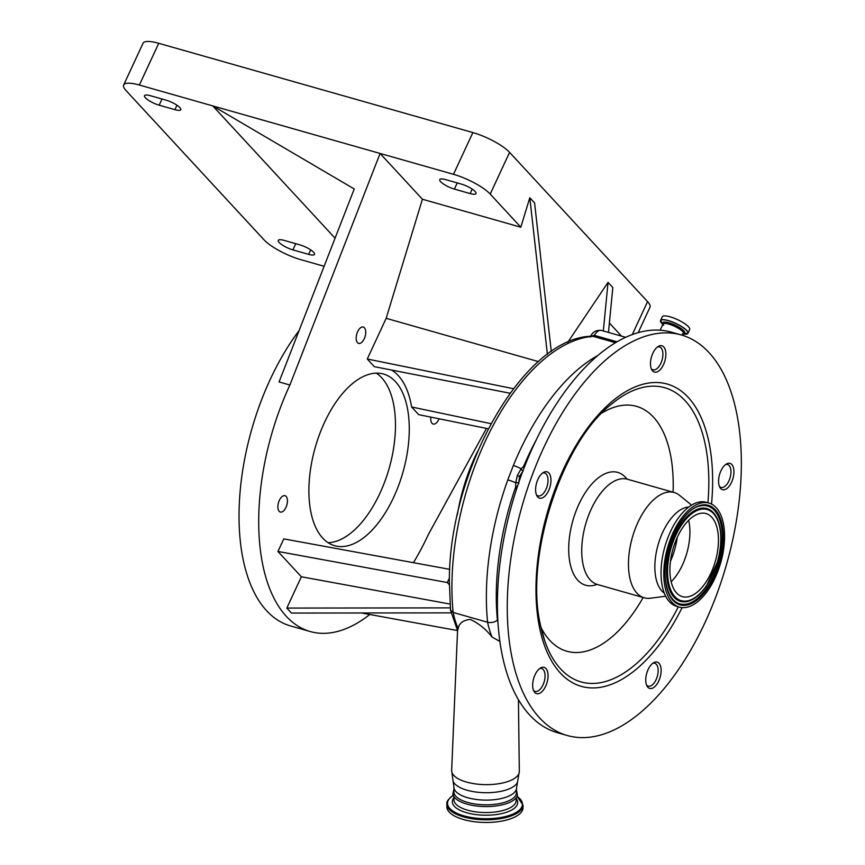 <?xml version="1.0" encoding="UTF-8"?>
<svg xmlns="http://www.w3.org/2000/svg" width="865" height="865" viewBox="0 0 865 865"><rect width="100%" height="100%" fill="white"/><g stroke="black" fill="none" stroke-linecap="round" stroke-linejoin="round"><path stroke-width="1.3" d="M477.61 451.4A118.992 60.745 105.9 0 0 475.35 456.125A118.992 60.745 105.9 0 0 457.304 514.989M391.51 370.036A96.156 49.089 -74.1 0 1 411.61 406.983L490.963 423.666M411.61 406.983L418.692 414.649L488.26 428.77M538.441 361.602L386.158 318.32L367.268 359.018L374.361 366.684L510.047 393.24M386.158 318.32L422.412 199.242L380.081 153.451L289.905 385.033A178.482 91.117 105.9 0 0 310.286 631.547A178.482 91.117 105.9 0 0 369.766 614.496M413.438 562.683A178.482 91.117 105.9 0 0 428.262 534.7L486.498 428.413M393.672 497.289A89.236 45.564 105.9 0 0 383.476 374.026A89.236 45.564 105.9 0 0 324.494 422.444A89.236 45.564 105.9 0 0 334.69 545.707A89.236 45.564 105.9 0 0 393.672 497.289M364.241 338.777A8.499 4.336 105.9 0 0 363.278 327.035A8.499 4.336 105.9 0 0 357.656 331.652A8.499 4.336 105.9 0 0 358.629 343.394A8.499 4.336 105.9 0 0 364.241 338.777M285.958 507.441A8.499 4.336 105.9 0 0 284.985 495.699A8.499 4.336 105.9 0 0 279.373 500.305A8.499 4.336 105.9 0 0 280.336 512.048A8.499 4.336 105.9 0 0 285.958 507.441M430.824 417.114A8.499 4.336 105.9 0 0 433.17 424.034A8.499 4.336 105.9 0 0 438.793 419.428A8.499 4.336 105.9 0 0 439.074 418.779M451.141 612.874L291.429 613.058L286.823 608.073L301.355 576.771L277.946 551.448L283.785 538.884L449.746 569.343M335.058 238.189L212.779 105.898L354.228 188.97L279.081 381.952L289.905 385.033M299.041 330.679A178.482 91.117 105.9 0 0 270.226 379.432A178.482 91.117 105.9 0 0 290.608 625.957L310.286 631.547M376.286 373.139A89.236 45.564 -74.1 0 1 379.886 493.374A89.236 45.564 -74.1 0 1 328.095 542.679M284.131 240.394A11.299 2.887 -155.1 0 0 278.26 240.373A11.299 2.887 -155.1 0 0 282.466 245.119A11.299 2.887 -155.1 0 0 292.889 249.877L308.643 254.353A11.299 2.887 -155.1 0 0 314.514 254.375A11.299 2.887 -155.1 0 0 310.308 249.628A11.299 2.887 -155.1 0 0 299.874 244.871L284.131 240.394M174.903 109.671A11.299 2.887 -155.1 0 0 180.774 109.682A11.299 2.887 -155.1 0 0 176.557 104.946A11.299 2.887 -155.1 0 0 166.134 100.189L150.391 95.712A11.299 2.887 -155.1 0 0 144.52 95.691A11.299 2.887 -155.1 0 0 148.726 100.437A11.299 2.887 -155.1 0 0 159.149 105.195L174.903 109.671L176.968 105.216M422.412 199.242L520.827 227.214L490.206 194.084A30.221 7.731 -155.1 0 0 453.498 174.308L139.362 85.04A30.221 7.731 -155.1 0 0 123.663 84.986A30.221 7.731 -155.1 0 0 126.074 90.609L264.063 239.875A30.221 7.731 -155.1 0 0 300.771 259.651L324.115 266.29M638.208 332.625L649.983 307.248A30.221 7.731 -155.1 0 0 647.571 301.625L509.582 152.359A30.221 7.731 -155.1 0 0 472.874 132.572L158.738 43.304A30.221 7.731 -155.1 0 0 143.039 43.25L123.663 84.986M450.308 607.879L286.823 608.073M301.355 576.771L449.995 604.051M520.827 227.214L529.802 197.739L547.404 354.358M529.802 197.739L534.581 202.907L551.297 351.59M470.138 193.576A11.299 2.887 -155.1 0 0 476.01 193.587A11.299 2.887 -155.1 0 0 471.803 188.851A11.299 2.887 -155.1 0 0 461.38 184.094L445.637 179.617A11.299 2.887 -155.1 0 0 439.755 179.596A11.299 2.887 -155.1 0 0 443.972 184.342A11.299 2.887 -155.1 0 0 454.395 189.1L470.138 193.576L472.204 189.121M621.513 336.139L609.382 323.002M608.463 332.43L612.82 287.548L608.041 282.368L603.327 330.971M367.268 359.018L513.442 388.699M517.562 486.022A2.379 1.33 -7.7 0 0 515.735 486.79A183.239 93.55 105.9 0 0 496.315 592.017A183.239 93.55 105.9 0 0 497.418 620.086C494.683 622.324 491.407 623.049 487.59 622.249L453.152 612.463A107.087 54.668 105.9 0 0 458.19 628.639L457.553 630.563L361.516 612.982M449.313 584.697L447.324 582.534L277.946 551.448M449.4 578.047L447.324 582.534M567.743 342.378L608.041 282.368M499.873 641.43L492.044 637.04A107.087 54.668 -74.1 0 1 487.59 622.249A190.376 97.194 -74.1 0 1 486.4 592.655A190.376 97.194 -74.1 0 1 507.809 479.87L513.345 465.511A190.376 97.194 -74.1 0 1 597.607 355.645M458.19 628.639C459.055 623.254 463.099 620.183 470.322 619.405C478.832 623.438 486.065 629.32 492.044 637.04M590.871 336.258L594.331 335.35A2.379 1.211 -74.1 0 1 593.141 336.355L591.757 336.193C523.509 337.382 449 470.225 449.346 580.848L450.524 610.063L453.152 612.463A190.376 97.194 105.9 0 1 451.952 582.859A190.376 97.194 105.9 0 1 593.141 336.355L615.458 342.691M719.388 486.335A11.894 6.077 105.9 0 0 721.042 487.417A11.894 6.077 105.9 0 0 730.979 472.117A11.894 6.077 105.9 0 0 727.552 464.527A11.894 6.077 105.9 0 0 725.573 464.57M516.524 788.069A31.291 12.51 0.9 0 1 511.107 794.946A31.291 12.51 0.9 0 1 475.945 799.422A31.291 12.51 0.9 0 1 453.941 787.128L453.865 791.81A31.291 12.51 0.9 0 0 475.869 804.115A31.291 12.51 0.9 0 0 511.042 799.638A31.291 12.51 0.9 0 0 516.448 792.751L516.524 788.069L519.314 771.461A33.843 13.526 0.9 0 1 513.464 779.051A33.843 13.526 0.9 0 1 475.253 783.874A33.843 13.526 0.9 0 1 451.649 770.445L457.553 630.563L450.557 610.279M453.909 789.129L452.795 794.265A32.459 12.975 0.9 0 0 476.896 806.039A32.459 12.975 0.9 0 0 511.983 801.217A32.459 12.975 0.9 0 0 517.454 795.227L516.491 790.059M516.427 816.171A38.071 15.224 -179.1 0 1 473.631 821.62A38.071 15.224 -179.1 0 1 446.859 806.656L446.902 803.996A38.071 15.224 -179.1 0 0 473.674 818.96A38.071 15.224 -179.1 0 0 516.47 813.522A38.071 15.224 -179.1 0 0 523.044 805.142L523.011 807.791A38.071 15.224 -179.1 0 1 516.427 816.171M733.628 468.441A13.689 6.985 105.9 0 0 730.006 463.37A13.689 6.985 105.9 0 0 721.453 469.803A13.689 6.985 105.9 0 0 718.891 484.616A13.689 6.985 105.9 0 0 722.524 489.687A13.689 6.985 105.9 0 0 731.076 483.265A13.689 6.985 105.9 0 0 733.628 468.441M660.806 667.185A13.689 6.985 105.9 0 0 657.184 662.103A13.689 6.985 105.9 0 0 648.62 668.537A13.689 6.985 105.9 0 0 646.068 683.361A13.689 6.985 105.9 0 0 649.702 688.432A13.689 6.985 105.9 0 0 658.254 681.998A13.689 6.985 105.9 0 0 660.806 667.185M547.729 672.408A13.689 6.985 105.9 0 0 544.096 667.337A13.689 6.985 105.9 0 0 535.543 673.77A13.689 6.985 105.9 0 0 532.981 688.583A13.689 6.985 105.9 0 0 536.614 693.654A13.689 6.985 105.9 0 0 545.166 687.232A13.689 6.985 105.9 0 0 547.729 672.408M650.815 367.009A13.689 6.985 105.9 0 0 654.448 372.091A13.689 6.985 105.9 0 0 663.001 365.657A13.689 6.985 105.9 0 0 665.553 350.844A13.689 6.985 105.9 0 0 661.93 345.762A13.689 6.985 105.9 0 0 653.367 352.196A13.689 6.985 105.9 0 0 650.815 367.009M535.922 493.072A13.689 6.985 105.9 0 0 539.544 498.154A13.689 6.985 105.9 0 0 548.096 491.72A13.689 6.985 105.9 0 0 550.659 476.896A13.689 6.985 105.9 0 0 547.026 471.825A13.689 6.985 105.9 0 0 538.473 478.259A13.689 6.985 105.9 0 0 535.922 493.072M736.461 412.194A208.227 106.308 -74.1 0 1 697.558 637.678A208.227 106.308 -74.1 0 1 567.386 735.542A208.227 106.308 -74.1 0 1 512.145 658.297A208.227 106.308 -74.1 0 1 551.059 432.803A208.227 106.308 -74.1 0 1 681.231 334.95A208.227 106.308 -74.1 0 1 736.461 412.194M567.386 735.542L557.547 732.741A208.227 106.308 -74.1 0 1 502.305 655.497A208.227 106.308 -74.1 0 1 541.209 430.013A208.227 106.308 -74.1 0 1 671.381 332.149L681.231 334.95M601.91 413.016A127.317 65.005 -74.1 0 1 670.245 453.574A127.317 65.005 -74.1 0 1 673.089 492.207M643.16 597.499A127.317 65.005 -74.1 0 1 540.982 627.428M626.941 479.037A58.658 29.951 105.9 0 0 586.048 491.493A58.658 29.951 105.9 0 0 570.078 563.472A58.658 29.951 105.9 0 0 596.991 584.426M665.65 596.223L650.404 598.223A54.733 27.94 -74.1 0 1 644.263 597.812A54.733 27.94 -74.1 0 1 629.742 577.506A54.733 27.94 -74.1 0 1 639.97 518.243A54.733 27.94 -74.1 0 1 674.192 492.52A54.733 27.94 -74.1 0 1 679.62 495.396L691.546 505.117M664.288 593.141A45.456 23.204 -74.1 0 1 655.919 578.047A45.456 23.204 -74.1 0 1 662.731 532.235A45.456 23.204 -74.1 0 1 688.756 507.02M679.393 607.122L676.635 606.333A54.084 27.615 -74.1 0 1 662.298 586.275A54.084 27.615 -74.1 0 1 672.397 527.715A54.084 27.615 -74.1 0 1 706.208 502.295L708.965 503.084A54.084 27.615 -74.1 0 1 723.313 523.141A54.084 27.615 -74.1 0 1 713.203 581.702A54.084 27.615 -74.1 0 1 679.393 607.122A54.084 27.615 -74.1 0 1 665.044 587.054A54.084 27.615 -74.1 0 1 675.154 528.493A54.084 27.615 -74.1 0 1 708.965 503.084M717.442 529.575A43.196 22.047 -74.1 0 1 709.376 576.35A43.196 22.047 -74.1 0 1 682.377 596.645A43.196 22.047 -74.1 0 1 670.916 580.62A43.196 22.047 -74.1 0 1 678.982 533.856A43.196 22.047 -74.1 0 1 705.991 513.55A43.196 22.047 -74.1 0 1 717.442 529.575M688.648 520.308A43.196 22.047 -74.1 0 1 688.908 521.465A43.196 22.047 -74.1 0 1 671.175 581.788M533.478 690.302A11.894 6.077 105.9 0 0 535.132 691.384A11.894 6.077 105.9 0 0 545.069 676.084A11.894 6.077 105.9 0 0 541.641 668.494A11.894 6.077 105.9 0 0 539.663 668.537M646.566 685.08A11.894 6.077 105.9 0 0 648.22 686.161A11.894 6.077 105.9 0 0 658.157 670.862A11.894 6.077 105.9 0 0 654.719 663.26A11.894 6.077 105.9 0 0 652.751 663.314M536.419 494.791A11.894 6.077 105.9 0 0 538.062 495.872A11.894 6.077 105.9 0 0 548.01 480.572A11.894 6.077 105.9 0 0 544.572 472.982A11.894 6.077 105.9 0 0 542.604 473.036M523.087 470.917L519.541 476.399L517.324 475.609L521.087 468.83L523.585 466.44A14.283 7.288 -74.1 0 1 524.904 465.792M518.697 483.751L519.541 476.399M524.06 467.976A2.379 1.784 58.2 0 1 523.585 466.44A183.239 93.55 105.9 0 1 536.278 439.82M522.957 470.852A2.379 1.179 48.8 0 1 521.087 468.83A7.136 1.33 -157.7 0 0 513.345 465.511M518.578 482.605A2.379 0.573 -3.5 0 0 515.691 482.821L517.324 475.609M516.405 489.547A14.283 7.288 -74.1 0 1 515.735 486.79L515.691 482.821A7.136 0.833 -160.1 0 0 507.809 479.87M651.313 368.739A11.894 6.077 105.9 0 0 652.967 369.809A11.894 6.077 105.9 0 0 662.904 354.52A11.894 6.077 105.9 0 0 659.465 346.919A11.894 6.077 105.9 0 0 657.497 346.973M660.471 321.358A15.116 3.86 24.9 0 1 660.525 320.537L662.255 316.806A15.116 3.86 24.9 0 1 670.105 316.828A15.116 3.86 24.9 0 1 684.042 323.196A15.116 3.86 24.9 0 1 689.665 329.533L687.935 333.263A15.116 3.86 24.9 0 1 687.34 333.836M308.643 254.353L310.708 249.899M292.889 249.877L295.765 243.703M139.362 85.04L158.738 43.304M453.498 174.308L472.874 132.572M159.149 105.195L162.014 99.021M454.395 189.1L457.261 182.926M490.206 194.084L509.582 152.359M632.293 334.539L647.571 301.625M453.941 787.128L453.044 780.922A32.567 13.018 0.9 0 0 477.761 792.254A32.567 13.018 0.9 0 0 512.285 787.345A32.567 13.018 0.9 0 0 517.605 781.895M516.2 797.757L516.156 800.579A31.118 12.434 -179.1 0 1 510.772 807.423A31.118 12.434 -179.1 0 1 475.804 811.867A31.118 12.434 -179.1 0 1 453.93 799.638L453.974 796.816M516.178 798.633A32.675 13.062 -179.1 0 1 512.037 809.835A32.675 13.062 -179.1 0 1 470.603 813.706A32.675 13.062 -179.1 0 1 453.963 797.692M517.032 796.405A37.455 14.965 -179.1 0 1 515.962 812.549A37.455 14.965 -179.1 0 1 464.581 816.041A37.455 14.965 -179.1 0 1 453.174 795.443M682.107 607.608A157.149 80.229 -74.1 0 1 539.663 628.109A157.149 80.229 -74.1 0 1 599.077 413.967A157.149 80.229 -74.1 0 1 708.954 442.372A157.149 80.229 -74.1 0 1 711.527 504.09M678.333 606.819A152.943 78.077 -74.1 0 1 544.626 640.533L540.56 625.503C524.244 557.601 561.601 442.177 611.912 403.782A152.943 78.077 -74.1 0 1 705.245 444.448A152.943 78.077 -74.1 0 1 707.905 502.781M544.626 640.533A152.943 78.077 -74.1 0 1 540.603 625.784M644.263 597.812L597.531 584.535A54.733 27.94 -74.1 0 1 583.01 564.229A54.733 27.94 -74.1 0 1 593.239 504.965A54.733 27.94 -74.1 0 1 627.46 479.232L626.703 478.907M722.048 524.525A51.738 26.415 -74.1 0 1 702.488 595.023A51.738 26.415 -74.1 0 1 666.31 585.67A51.738 26.415 -74.1 0 1 685.869 515.172A51.738 26.415 -74.1 0 1 722.048 524.525M673.813 600.386C670.353 597.088 667.91 592.038 666.45 585.259C659.303 557.06 680.723 508.22 700.672 505.863L700.672 505.863A50.862 25.972 -74.1 0 1 721.107 524.904A50.862 25.972 -74.1 0 1 708.543 585.335A50.862 25.972 -74.1 0 1 673.813 600.396A50.862 25.972 -74.1 0 1 673.813 600.386A50.862 25.972 -74.1 0 1 666.418 585.529M712.587 511.885C716.069 515.259 718.48 520.2 719.842 526.688C721.897 537.23 721.129 548.961 717.528 561.893L706.424 586.081C700.369 594.785 693.935 599.942 687.113 601.532A48.245 24.631 -74.1 0 1 687.091 601.543A48.245 24.631 -74.1 0 1 667.715 583.475A48.245 24.631 -74.1 0 1 679.63 526.158A48.245 24.631 -74.1 0 1 712.576 511.875A48.245 24.631 -74.1 0 1 712.587 511.885A48.245 24.631 -74.1 0 1 719.691 526.45M719.702 527.099A47.38 24.188 -74.1 0 1 701.785 591.66A47.38 24.188 -74.1 0 1 668.656 583.096A47.38 24.188 -74.1 0 1 686.572 518.535A47.38 24.188 -74.1 0 1 719.702 527.099M677.263 537.36A46.786 23.885 -74.1 0 1 670.462 561.288M625.611 337.296L601.402 330.419A11.894 6.077 105.9 0 0 594.331 335.35L616.994 341.783M497.418 620.086A99.951 51.024 105.9 0 0 497.991 622.551M660.168 330.192L662.99 324.115A11.364 2.909 24.9 0 1 668.894 324.137A11.364 2.909 24.9 0 1 679.371 328.916A11.364 2.909 24.9 0 1 683.61 333.685L683.642 333.609M663.033 324.04L662.99 324.115A12.142 3.103 24.9 0 1 669.045 322.829A12.142 3.103 24.9 0 1 681.761 328.992A12.142 3.103 24.9 0 1 683.599 333.695L682.799 335.425M662.817 324.494A15.029 3.849 24.9 0 1 668.353 320.699A15.029 3.849 24.9 0 1 685.599 329.554A15.029 3.849 24.9 0 1 683.426 334.063M663.639 325.186L660.525 320.537A15.116 3.86 24.9 0 1 668.375 320.569A15.116 3.86 24.9 0 1 682.312 326.927A15.116 3.86 24.9 0 1 687.935 333.263L682.377 333.879M721.042 487.417L719.691 487.027M453.044 780.922L451.649 770.445M453.79 795.021C448.513 798.773 446.221 801.769 446.902 803.996M517.054 796.351L523.044 805.142M674.192 492.52L627.46 479.232M597.531 584.535L596.72 584.426M535.132 691.384L533.781 690.994M654.719 663.26L653.367 662.882M648.22 686.161L646.869 685.772M541.641 668.494L540.29 668.104M538.062 495.872L536.722 495.494M544.572 472.982L543.22 472.593M652.967 369.809L651.615 369.431M727.552 464.527L726.2 464.137M659.465 346.919L658.124 346.541M590.341 337.112C592.19 332.171 595.877 329.933 601.402 330.419M518.438 699.666L519.314 771.461"/></g></svg>
